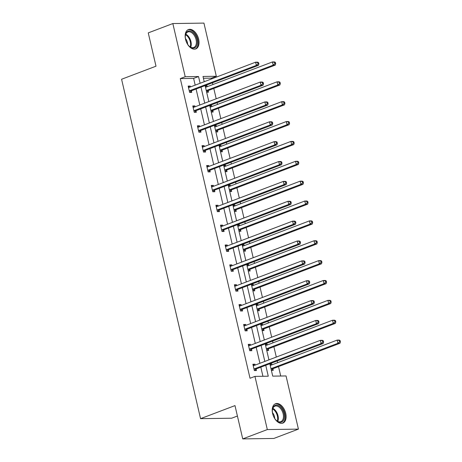 <?xml version="1.0" encoding="UTF-8"?>
<svg xmlns="http://www.w3.org/2000/svg" width="462" height="462" viewBox="0 0 462 462"><rect width="100%" height="100%" fill="white"/><g stroke="black" fill="none" stroke-linecap="round" stroke-linejoin="round"><path stroke-width="0.69" d="M272.609 413.513A10.355 6.312 -110.8 0 1 275.491 403.742A10.355 6.312 -110.8 0 1 285.724 413.328A10.355 6.312 -110.8 0 1 282.842 423.1A10.355 6.312 -110.8 0 1 272.609 413.513M185.533 39.339A10.355 6.312 -110.8 0 1 188.415 29.568A10.355 6.312 -110.8 0 1 198.648 39.149A10.355 6.312 -110.8 0 1 195.767 48.92A10.355 6.312 -110.8 0 1 185.533 39.339M237.41 416.031L231.664 418.214L200.56 418.664L121.581 79.256L156 66.187L148.25 32.883L172.84 23.55L203.938 23.1L216.314 76.27L202.991 76.467L204.21 81.71M211.573 78.915L211.394 78.142L216.314 76.27M280.711 376.022L278.522 366.597M277.616 362.705L277.206 360.955M276.305 357.062L273.897 346.725M272.99 342.839L272.586 341.089M271.679 337.196L269.277 326.859M268.37 322.973L267.96 321.217M267.053 317.33L264.651 306.993M263.744 303.101L263.34 301.351M262.433 297.464L260.025 287.127M259.124 283.235L258.714 281.485M257.808 277.593L255.405 267.255M254.498 263.369L254.088 261.613M253.188 257.727L250.779 247.389M249.873 243.503L249.468 241.747M248.562 237.861L246.159 227.523M245.253 223.631L244.843 221.881M243.942 217.989L241.534 207.652M240.627 203.765L240.223 202.01M239.316 198.123L236.908 187.786M236.007 183.899L235.597 182.143M234.69 178.257L232.288 167.92M231.381 164.027L230.977 162.278M230.07 158.385L227.662 148.048M226.761 144.161L226.351 142.411M225.444 138.519L223.042 128.182M222.135 124.295L221.725 122.54M220.824 118.653L218.416 108.316M217.51 104.424L217.105 102.674M216.199 98.787L213.796 88.45M212.89 84.558L212.48 82.808M269.843 363.75L272.724 376.137L286.047 375.941L298.423 429.117L267.319 429.568L254.949 376.391L268.272 376.201L265.737 365.309M267.319 429.568L242.735 438.9L273.833 438.45L298.423 429.117M248.417 345.062L250.358 344.329L248.256 344.357L249.734 350.727L251.836 350.698L251.507 349.272M250.358 344.329L250.566 345.212M239.172 305.33L241.112 304.591L239.01 304.625L240.488 310.99L242.59 310.961L242.261 309.534M241.112 304.591L241.314 305.48M229.926 265.592L231.86 264.859L229.764 264.888L231.243 271.258L233.345 271.223L233.015 269.802M231.86 264.859L232.068 265.742M220.68 225.86L222.615 225.121L220.513 225.15L221.997 231.52L224.099 231.491L223.764 230.064M222.615 225.121L222.823 226.01M211.434 186.122L213.369 185.389L211.267 185.418L212.751 191.782L214.853 191.753L214.518 190.327M213.369 185.389L213.577 186.273M202.183 146.385L204.123 145.651L202.021 145.68L203.505 152.05L205.607 152.021L205.272 150.595M204.123 145.651L204.331 146.535M192.937 106.653L194.877 105.913L192.775 105.948L194.254 112.312L196.356 112.283L196.027 110.857M194.877 105.913L195.085 106.803M262.936 376.276L260.816 367.174M259.915 363.288L256.196 347.308M255.29 343.422L251.571 327.442M250.664 323.55L246.951 307.577M246.044 303.684L242.325 287.705M241.418 283.818L237.699 267.839M236.798 263.952L233.079 247.973M232.172 244.08L228.453 228.101M227.552 224.214L223.833 208.235M222.927 204.348L219.207 188.369M218.301 184.477L214.582 168.497M213.681 164.611L209.962 148.631M209.055 144.745L205.336 128.765M204.435 124.873L200.716 108.899M199.809 105.007L196.09 89.027M195.183 85.141L193.618 78.396L180.296 78.586L250.029 378.262L254.949 376.391M188.317 86.781L190.252 86.047L188.15 86.076L189.634 92.446L191.736 92.417L191.401 90.991M190.252 86.047L190.46 86.937M197.563 126.519L199.497 125.785L197.395 125.814L198.879 132.184L200.982 132.149L200.652 130.729M199.497 125.785L199.705 126.669M206.809 166.256L208.749 165.517L206.647 165.546L208.125 171.916L210.227 171.887L209.898 170.461M208.749 165.517L208.951 166.407M216.054 205.988L217.995 205.255L215.893 205.284L217.371 211.654L219.473 211.619L219.144 210.198M217.995 205.255L218.197 206.139M225.3 245.726L227.24 244.987L225.138 245.022L226.623 251.386L228.719 251.357L228.39 249.93M227.24 244.987L227.448 245.876M234.552 285.458L236.486 284.725L234.384 284.754L235.868 291.124L237.97 291.095L237.635 289.668M236.486 284.725L236.694 285.614M243.797 325.196L245.732 324.463L243.63 324.491L245.114 330.861L247.216 330.827L246.881 329.406M245.732 324.463L245.94 325.346M253.043 364.934L254.978 364.195L252.876 364.229L254.36 370.593L256.462 370.564L256.133 369.138M254.978 364.195L255.186 365.084M242.735 438.9L234.985 405.596L200.56 418.664M180.296 78.586L185.21 76.721L172.84 23.55M205.116 85.603L208.836 101.582M209.736 105.469L213.456 121.448M214.362 125.341L218.081 141.314M218.988 145.207L222.701 161.186M223.608 165.073L227.327 181.052M228.234 184.939L231.953 200.918M232.854 204.81L236.573 220.79M237.48 224.676L241.199 240.656M242.1 244.542L245.819 260.522M246.725 264.414L250.444 280.388M251.351 284.28L255.07 300.26M255.971 304.146L259.69 320.126M260.597 324.018L264.316 339.992M265.217 343.884L268.936 359.863M200.104 83.27L198.533 76.53L185.21 76.721M264.83 361.423L261.111 345.443M260.21 341.551L256.491 325.577M255.584 321.685L251.865 305.705M250.958 301.819L247.239 285.839M246.338 281.953L242.619 265.973M241.713 262.081L237.994 246.102M237.093 242.215L233.374 226.236M232.467 222.349L228.748 206.37M227.841 202.477L224.128 186.498M223.221 182.611L219.502 166.632M218.595 162.745L214.876 146.766M213.975 142.874L210.256 126.9M209.35 123.008L205.63 107.028M204.73 103.141L201.01 87.162M211.394 78.142L203.407 78.257M269.895 363.981L271.789 363.952L271.997 364.841M272.944 368.895L273.273 370.322L271.379 370.351M265.275 344.115L267.169 344.086L267.377 344.97M268.318 349.029L268.647 350.456L266.753 350.479M260.649 324.243L262.543 324.22L262.751 325.104M263.692 329.163L264.027 330.584L262.133 330.613M256.023 304.377L257.923 304.348L258.125 305.238M259.072 309.292L259.401 310.718L257.507 310.747M251.403 284.511L253.297 284.482L253.505 285.372M254.447 289.426L254.781 290.852L252.887 290.875M246.777 264.639L248.672 264.616L248.879 265.5M249.827 269.56L250.156 270.98L248.261 271.009M242.157 244.773L244.052 244.745L244.259 245.634M245.201 249.688L245.53 251.114L243.636 251.143M237.532 224.907L239.426 224.879L239.634 225.768M240.575 229.822L240.91 231.248L239.016 231.271M232.912 205.036L234.806 205.013L235.008 205.896M235.955 209.956L236.284 211.377L234.39 211.405M228.286 185.17L230.18 185.141L230.388 186.03M231.329 190.084L231.664 191.511L229.77 191.539M223.66 165.304L225.56 165.275L225.762 166.164M226.709 170.218L227.038 171.645L225.144 171.673M219.04 145.438L220.934 145.409L221.142 146.292M222.083 150.352L222.418 151.779L220.518 151.802M214.414 125.566L216.308 125.543L216.516 126.426M217.463 130.48L217.793 131.907L215.898 131.936M209.794 105.7L211.688 105.671L211.896 106.56M212.838 110.614L213.167 112.041L211.273 112.07M205.168 85.834L207.063 85.805L207.271 86.689M208.212 90.748L208.547 92.175L206.653 92.198M193.618 78.396L198.533 76.53M205.319 86.469L207.063 85.805M209.939 106.335L211.688 105.671M214.564 126.201L216.308 125.543M219.184 146.073L220.934 145.409M223.81 165.939L225.56 165.275M228.436 185.805L230.18 185.141M233.056 205.677L234.806 205.013M237.682 225.543L239.426 224.879M242.302 245.409L244.052 244.745M246.927 265.28L248.672 264.616M251.553 285.146L253.297 284.482M256.173 305.012L257.923 304.348M260.799 324.878L262.543 324.22M265.419 344.75L267.169 344.086M270.045 364.616L271.789 363.952M189.772 90.662L191.874 90.627L258.454 65.35L256.352 65.379L189.772 90.662A1.328 1.028 -90.8 0 0 189.426 90.893L189.299 91.02M258.039 63.929L256.352 65.379L255.613 62.197L257.715 62.168L258.587 62.647L257.744 62.659L258.039 63.929L258.882 63.918L258.587 62.647M188.484 87.503L188.646 87.526A1.328 1.028 -90.8 0 0 188.756 87.532A1.328 1.028 -90.8 0 0 189.033 87.474L255.613 62.197L257.744 62.659M191.874 90.627A1.328 1.028 -90.8 0 0 191.528 90.858L189.986 92.44M188.409 87.197L189.426 87.324M258.454 65.35L258.882 63.918M206.237 87.081L205.434 86.983M206.797 92.198L208.339 90.616A1.328 1.028 89.2 0 1 208.685 90.385L275.265 65.107L273.163 65.136L272.424 61.954L205.844 87.231A1.328 1.028 89.2 0 1 205.567 87.289A1.328 1.028 89.2 0 1 205.509 87.283L205.677 87.278M206.283 90.61A1.328 1.028 89.2 0 1 206.583 90.419L273.163 65.136L274.85 63.687L275.693 63.675L275.398 62.399L274.555 62.416L274.85 63.687M274.555 62.416L272.424 61.954L274.526 61.925L275.398 62.399M275.693 63.675L275.265 65.107M194.398 110.528L196.5 110.499L263.08 85.216L260.978 85.251L194.398 110.528A1.328 1.028 -90.8 0 0 194.052 110.759L193.925 110.892M262.664 83.795L260.978 85.251L260.239 82.063L262.341 82.034L263.207 82.513L262.37 82.525L262.664 83.795L263.507 83.784L263.207 82.513M193.104 107.369L193.266 107.392A1.328 1.028 -90.8 0 0 193.382 107.398A1.328 1.028 -90.8 0 0 193.659 107.346L260.239 82.063L262.37 82.525M196.5 110.499A1.328 1.028 -90.8 0 0 196.154 110.73L194.612 112.306M193.035 107.069L194.052 107.196M263.08 85.216L263.507 83.784M199.018 130.394L201.12 130.365L267.7 105.088L265.604 105.117L199.018 130.394A1.328 1.028 -90.8 0 0 198.677 130.625L198.55 130.758M267.29 103.667L265.604 105.117L264.859 101.929L266.961 101.9L267.833 102.379L266.99 102.391L267.29 103.667L268.127 103.655L267.833 102.379M197.73 127.241L197.892 127.258A1.328 1.028 -90.8 0 0 198.002 127.264A1.328 1.028 -90.8 0 0 198.279 127.212L264.859 101.929L266.99 102.391M201.12 130.365A1.328 1.028 -90.8 0 0 200.774 130.596L199.238 132.178M197.661 126.935L198.672 127.062M267.7 105.088L268.127 103.655M210.863 106.953L210.06 106.849M211.423 112.064L212.965 110.487A1.328 1.028 89.2 0 1 213.311 110.256L279.891 84.973L277.789 85.002L277.05 81.82L210.47 107.103A1.328 1.028 89.2 0 1 210.193 107.155A1.328 1.028 89.2 0 1 210.129 107.155L210.302 107.144M210.903 110.476A1.328 1.028 89.2 0 1 211.209 110.285L277.789 85.002L279.475 83.553L280.318 83.541L280.018 82.271L279.181 82.282L279.475 83.553M279.181 82.282L277.05 81.82L279.152 81.791L280.018 82.271M280.318 83.541L279.891 84.973M215.483 126.819L214.686 126.715M216.049 131.936L217.59 130.353A1.328 1.028 89.2 0 1 217.931 130.122L284.511 104.839L282.415 104.874L281.67 101.686L215.09 126.969A1.328 1.028 89.2 0 1 214.813 127.021A1.328 1.028 89.2 0 1 214.755 127.021L214.922 127.01M215.529 130.342A1.328 1.028 89.2 0 1 215.835 130.151L282.415 104.874L284.101 103.424L284.938 103.413L284.644 102.137L283.801 102.148L284.101 103.424M283.801 102.148L281.67 101.686L283.772 101.657L284.644 102.137M284.938 103.413L284.511 104.839M186.735 32.138A8.957 5.463 -110.8 0 1 195.218 35.176A8.957 5.463 -110.8 0 1 195.876 46.945A8.957 5.463 -110.8 0 1 189.408 46.385A8.957 5.463 -110.8 0 1 185.343 35.684A8.957 5.463 -110.8 0 1 186.735 32.138M189.229 46.217A8.293 5.059 69.2 0 0 193.757 47.488A8.293 5.059 69.2 0 0 195.045 46.587A8.293 5.059 69.2 0 0 195.039 36.775A8.293 5.059 69.2 0 0 187.872 31.976A8.293 5.059 69.2 0 0 186.584 32.877A8.293 5.059 69.2 0 0 185.326 35.926M187.601 44.242A5.908 3.604 69.2 0 0 185.418 38.49M195.068 49.116A10.285 6.272 69.2 0 0 196.552 48.042A10.285 6.272 69.2 0 0 196.587 35.967A10.285 6.272 69.2 0 0 187.768 29.886M273.81 406.317A8.957 5.463 -110.8 0 1 282.294 409.349A8.957 5.463 -110.8 0 1 282.946 421.125A8.957 5.463 -110.8 0 1 276.484 420.564A8.957 5.463 -110.8 0 1 272.418 409.858A8.957 5.463 -110.8 0 1 273.81 406.317M276.305 420.397A8.293 5.059 69.2 0 0 280.832 421.662A8.293 5.059 69.2 0 0 282.12 420.761A8.293 5.059 69.2 0 0 282.115 410.949A8.293 5.059 69.2 0 0 274.942 406.15A8.293 5.059 69.2 0 0 273.654 407.051A8.293 5.059 69.2 0 0 272.395 410.1M274.676 418.416A5.908 3.604 69.2 0 0 272.493 412.664M282.138 423.29A10.285 6.272 69.2 0 0 283.628 422.222A10.285 6.272 69.2 0 0 283.662 410.141A10.285 6.272 69.2 0 0 274.838 404.065M203.644 150.266L205.746 150.231L272.326 124.954L270.224 124.983L203.644 150.266A1.328 1.028 -90.8 0 0 203.297 150.497L203.17 150.624M271.91 123.533L270.224 124.983L269.485 121.801L271.587 121.772L272.453 122.245L271.616 122.263L271.91 123.533L272.753 123.521L272.453 122.245M202.35 147.107L202.512 147.124A1.328 1.028 -90.8 0 0 202.627 147.135A1.328 1.028 -90.8 0 0 202.905 147.078L269.485 121.801L271.616 122.263M205.746 150.231A1.328 1.028 -90.8 0 0 205.399 150.462L203.858 152.044M202.281 146.8L203.297 146.928M272.326 124.954L272.753 123.521M220.108 146.685L219.306 146.587M220.669 151.802L222.21 150.219A1.328 1.028 89.2 0 1 222.557 149.988L289.137 124.711L287.035 124.74L286.296 121.558L219.716 146.835A1.328 1.028 89.2 0 1 219.438 146.887A1.328 1.028 89.2 0 1 219.375 146.887L219.548 146.881M220.149 150.214A1.328 1.028 89.2 0 1 220.455 150.017L287.035 124.74L288.721 123.29L289.564 123.279L289.264 122.003L288.427 122.014L288.721 123.29M288.427 122.014L286.296 121.558L288.398 121.523L289.264 122.003M289.564 123.279L289.137 124.711M208.27 170.132L210.372 170.103L276.952 144.82L274.85 144.849L208.27 170.132A1.328 1.028 -90.8 0 0 207.923 170.363L207.796 170.49M276.536 143.399L274.85 144.849L274.105 141.667L276.207 141.638L277.079 142.117L276.236 142.129L276.536 143.399L277.373 143.387L277.079 142.117M206.976 166.973L207.138 166.996A1.328 1.028 -90.8 0 0 207.247 167.001A1.328 1.028 -90.8 0 0 207.525 166.949L274.105 141.667L276.236 142.129M210.372 170.103A1.328 1.028 -90.8 0 0 210.025 170.334L208.483 171.91M206.907 166.667L207.917 166.799M276.952 144.82L277.373 143.387M224.734 166.557L223.931 166.453M225.294 171.668L226.836 170.091A1.328 1.028 89.2 0 1 227.183 169.86L293.763 144.577L291.661 144.606L290.916 141.424L224.336 166.701A1.328 1.028 89.2 0 1 224.058 166.759A1.328 1.028 89.2 0 1 224.001 166.753L224.174 166.747M224.775 170.08A1.328 1.028 89.2 0 1 225.081 169.889L291.661 144.606L293.347 143.156L294.184 143.145L293.89 141.874L293.047 141.886L293.347 143.156M293.047 141.886L290.916 141.424L293.018 141.395L293.89 141.874M294.184 143.145L293.763 144.577M212.89 189.998L214.992 189.969L281.572 164.686L279.47 164.72L212.89 189.998A1.328 1.028 -90.8 0 0 212.543 190.228L212.416 190.361M281.156 163.271L279.47 164.72L278.73 161.533L280.832 161.504L281.704 161.983L280.861 161.995L281.156 163.271L281.999 163.259L281.704 161.983M211.602 186.844L211.763 186.862A1.328 1.028 -90.8 0 0 211.873 186.867A1.328 1.028 -90.8 0 0 212.15 186.815L278.73 161.533L280.861 161.995M214.992 189.969A1.328 1.028 -90.8 0 0 214.645 190.2L213.103 191.782M211.527 186.538L212.543 186.665M281.572 164.686L281.999 163.259M229.354 186.423L228.551 186.319M229.914 191.534L231.456 189.957A1.328 1.028 89.2 0 1 231.803 189.726L298.383 164.443L296.281 164.478L295.541 161.29L228.961 186.573A1.328 1.028 89.2 0 1 228.684 186.625A1.328 1.028 89.2 0 1 228.626 186.625L228.794 186.613M229.395 189.946A1.328 1.028 89.2 0 1 229.701 189.755L296.281 164.478L297.967 163.028L298.81 163.011L298.516 161.74L297.672 161.752L297.967 163.028M297.672 161.752L295.541 161.29L297.644 161.261L298.516 161.74M298.81 163.011L298.383 164.443M217.515 209.863L219.617 209.835L286.197 184.557L284.095 184.586L217.515 209.863A1.328 1.028 -90.8 0 0 217.169 210.1L217.042 210.227M285.782 183.137L284.095 184.586L283.356 181.404L285.452 181.37L286.325 181.849L285.487 181.861L285.782 183.137L286.619 183.125L286.325 181.849M216.222 206.71L216.383 206.728A1.328 1.028 -90.8 0 0 216.499 206.733A1.328 1.028 -90.8 0 0 216.776 206.681L283.356 181.404L285.487 181.861M219.617 209.835A1.328 1.028 -90.8 0 0 219.271 210.066L217.729 211.648M216.152 206.404L217.169 206.531M286.197 184.557L286.619 183.125M233.98 206.289L233.177 206.191M234.54 211.405L236.082 209.823A1.328 1.028 89.2 0 1 236.428 209.592L303.008 184.315L300.906 184.344L300.167 181.162L233.587 206.439A1.328 1.028 89.2 0 1 233.31 206.491A1.328 1.028 89.2 0 1 233.246 206.491L233.42 206.485M234.02 209.817A1.328 1.028 89.2 0 1 234.326 209.621L300.906 184.344L302.593 182.894L303.43 182.883L303.136 181.606L302.298 181.618L302.593 182.894M302.298 181.618L300.167 181.162L302.264 181.127L303.136 181.606M303.43 182.883L303.008 184.315M222.135 229.735L224.237 229.706L290.817 204.423L288.715 204.452L222.135 229.735A1.328 1.028 -90.8 0 0 221.795 229.966L221.668 230.093M290.402 203.003L288.715 204.452L287.976 201.27L290.078 201.241L290.95 201.721L290.107 201.732L290.402 203.003L291.245 202.991L290.95 201.721M220.848 226.576L221.009 226.599A1.328 1.028 -90.8 0 0 221.119 226.605A1.328 1.028 -90.8 0 0 221.396 226.547L287.976 201.27L290.107 201.732M224.237 229.706A1.328 1.028 -90.8 0 0 223.891 229.937L222.355 231.514M220.778 226.27L221.789 226.403M290.817 204.423L291.245 202.991M238.6 226.155L237.803 226.057M239.166 231.271L240.702 229.695A1.328 1.028 89.2 0 1 241.048 229.458L307.628 204.181L305.526 204.21L304.787 201.028L238.207 226.305A1.328 1.028 89.2 0 1 237.93 226.363A1.328 1.028 89.2 0 1 237.872 226.357L238.04 226.351M238.646 229.683A1.328 1.028 89.2 0 1 238.946 229.493L305.526 204.21L307.218 202.76L308.056 202.749L307.761 201.478L306.918 201.49L307.218 202.76M306.918 201.49L304.787 201.028L306.889 200.999L307.761 201.478M308.056 202.749L307.628 204.181M226.761 249.601L228.863 249.572L295.443 224.289L293.341 224.324L226.761 249.601A1.328 1.028 -90.8 0 0 226.415 249.832L226.288 249.965M295.027 222.875L293.341 224.324L292.602 221.136L294.704 221.107L295.57 221.587L294.733 221.598L295.027 222.875L295.871 222.857L295.57 221.587M225.468 246.442L225.629 246.465A1.328 1.028 -90.8 0 0 225.745 246.471A1.328 1.028 -90.8 0 0 226.022 246.419L292.602 221.136L294.733 221.598M228.863 249.572A1.328 1.028 -90.8 0 0 228.517 249.803L226.975 251.38M225.398 246.142L226.415 246.269M295.443 224.289L295.871 222.857M243.226 246.027L242.423 245.923M243.786 251.137L245.328 249.561A1.328 1.028 89.2 0 1 245.674 249.33L312.254 224.047L310.152 224.082L309.413 220.894L242.833 246.177A1.328 1.028 89.2 0 1 242.556 246.229A1.328 1.028 89.2 0 1 242.492 246.229L242.666 246.217M243.266 249.549A1.328 1.028 89.2 0 1 243.572 249.359L310.152 224.082L311.838 222.626L312.682 222.615L312.381 221.344L311.544 221.356L311.838 222.626M311.544 221.356L309.413 220.894L311.515 220.865L312.381 221.344M312.682 222.615L312.254 224.047M231.387 269.467L233.483 269.438L300.063 244.161L297.967 244.19L231.387 269.467A1.328 1.028 -90.8 0 0 231.04 269.698L230.913 269.831M299.653 242.741L297.967 244.19L297.222 241.008L299.324 240.973L300.196 241.453L299.353 241.464L299.653 242.741L300.491 242.729L300.196 241.453M230.093 266.314L230.255 266.331A1.328 1.028 -90.8 0 0 230.365 266.337A1.328 1.028 -90.8 0 0 230.642 266.285L297.222 241.008L299.353 241.464M233.483 269.438A1.328 1.028 -90.8 0 0 233.143 269.669L231.601 271.252M230.024 266.008L231.035 266.135M300.063 244.161L300.491 242.729M236.007 289.339L238.109 289.304L304.689 264.027L302.587 264.056L236.007 289.339A1.328 1.028 -90.8 0 0 235.66 289.57L235.533 289.697M304.273 262.607L302.587 264.056L301.848 260.874L303.95 260.845L304.816 261.325L303.979 261.336L304.273 262.607L305.116 262.595L304.816 261.325M234.719 286.18L234.881 286.203A1.328 1.028 -90.8 0 0 234.991 286.209A1.328 1.028 -90.8 0 0 235.268 286.151L301.848 260.874L303.979 261.336M238.109 289.304A1.328 1.028 -90.8 0 0 237.763 289.535L236.221 291.118M234.644 285.874L235.66 286.001M304.689 264.027L305.116 262.595M240.633 309.205L242.735 309.176L309.315 283.893L307.213 283.928L240.633 309.205A1.328 1.028 -90.8 0 0 240.286 309.436L240.159 309.569M308.899 282.473L307.213 283.928L306.468 280.74L308.57 280.711L309.442 281.191L308.599 281.202L308.899 282.473L309.736 282.461L309.442 281.191M239.339 306.046L239.501 306.069A1.328 1.028 -90.8 0 0 239.611 306.075A1.328 1.028 -90.8 0 0 239.888 306.023L306.468 280.74L308.599 281.202M242.735 309.176A1.328 1.028 -90.8 0 0 242.388 309.407L240.846 310.984M239.27 305.746L240.286 305.873M309.315 283.893L309.736 282.461M247.846 265.893L247.049 265.794M248.412 271.009L249.954 269.427A1.328 1.028 89.2 0 1 250.294 269.196L316.88 243.919L314.778 243.948L314.033 240.76L247.453 266.043A1.328 1.028 89.2 0 1 247.176 266.095A1.328 1.028 89.2 0 1 247.118 266.095L247.291 266.089M247.892 269.415A1.328 1.028 89.2 0 1 248.198 269.225L314.778 243.948L316.464 242.498L317.302 242.486L317.007 241.21L316.164 241.222L316.464 242.498M316.164 241.222L314.033 240.76L316.135 240.731L317.007 241.21M317.302 242.486L316.88 243.919M252.471 285.759L251.669 285.66M253.032 290.875L254.574 289.293A1.328 1.028 89.2 0 1 254.92 289.062L321.5 263.785L319.398 263.814L318.659 260.632L252.079 285.909A1.328 1.028 89.2 0 1 251.802 285.966A1.328 1.028 89.2 0 1 251.738 285.961L251.911 285.955M252.512 289.287A1.328 1.028 89.2 0 1 252.818 289.096L319.398 263.814L321.084 262.364L321.927 262.352L321.633 261.076L320.79 261.094L321.084 262.364M320.79 261.094L318.659 260.632L320.761 260.603L321.633 261.076M321.927 262.352L321.5 263.785M257.097 305.63L256.295 305.526M257.657 310.741L259.199 309.165A1.328 1.028 89.2 0 1 259.546 308.934L326.126 283.651L324.024 283.68L323.279 280.498L256.699 305.78A1.328 1.028 89.2 0 1 256.422 305.832A1.328 1.028 89.2 0 1 256.364 305.832M257.138 309.153A1.328 1.028 89.2 0 1 257.444 308.963L324.024 283.68L325.71 282.23L326.547 282.218L326.253 280.948L325.415 280.96L325.71 282.23M325.415 280.96L323.279 280.498L325.381 280.469L326.253 280.948M326.547 282.218L326.126 283.651M245.253 329.071L247.355 329.042L313.935 303.765L311.833 303.794L245.253 329.071A1.328 1.028 -90.8 0 0 244.906 329.302L244.779 329.435M313.519 302.344L311.833 303.794L311.093 300.606L313.196 300.577L314.068 301.057L313.224 301.068L313.519 302.344L314.362 302.333L314.068 301.057M243.965 325.918L244.127 325.935A1.328 1.028 -90.8 0 0 244.236 325.941A1.328 1.028 -90.8 0 0 244.513 325.889L311.093 300.606L313.224 301.068M247.355 329.042A1.328 1.028 -90.8 0 0 247.008 329.273L245.466 330.856M243.89 325.612L244.906 325.739M313.935 303.765L314.362 302.333M261.717 325.496L260.915 325.392M262.277 330.613L263.819 329.031A1.328 1.028 89.2 0 1 264.166 328.8L330.746 303.517L328.644 303.551L327.904 300.364L261.325 325.646A1.328 1.028 89.2 0 1 261.047 325.698A1.328 1.028 89.2 0 1 260.99 325.698M261.763 329.019A1.328 1.028 89.2 0 1 262.064 328.829L328.644 303.551L330.33 302.102L331.173 302.09L330.879 300.814L330.035 300.826L330.33 302.102M330.035 300.826L327.904 300.364L330.007 300.335L330.879 300.814M331.173 302.09L330.746 303.517M249.878 348.943L251.981 348.908L318.561 323.631L316.458 323.66L249.878 348.943A1.328 1.028 -90.8 0 0 249.532 349.174L249.405 349.301M318.145 322.21L316.458 323.66L315.719 320.478L317.821 320.449L318.688 320.923L317.85 320.94L318.145 322.21L318.988 322.199L318.688 320.923M248.585 345.784L248.747 345.801A1.328 1.028 -90.8 0 0 248.862 345.813A1.328 1.028 -90.8 0 0 249.139 345.755L315.719 320.478L317.85 320.94M251.981 348.908A1.328 1.028 -90.8 0 0 251.634 349.139L250.092 350.722M248.516 345.478L249.532 345.605M318.561 323.631L318.988 322.199M266.343 345.362L265.54 345.264M266.903 350.479L268.445 348.897A1.328 1.028 89.2 0 1 268.792 348.666L335.372 323.388L333.269 323.417L332.53 320.235L265.95 345.512A1.328 1.028 89.2 0 1 265.673 345.564A1.328 1.028 89.2 0 1 265.61 345.564M266.383 348.891A1.328 1.028 89.2 0 1 266.69 348.695L333.269 323.417L334.956 321.968L335.799 321.956L335.499 320.68L334.661 320.692L334.956 321.968M334.661 320.692L332.53 320.235L334.632 320.201L335.499 320.68M335.799 321.956L335.372 323.388M254.498 368.809L256.601 368.78L323.181 343.497L321.084 343.526L254.498 368.809A1.328 1.028 -90.8 0 0 254.158 369.04L254.031 369.167M322.771 342.076L321.084 343.526L320.339 340.344L322.441 340.315L323.313 340.794L322.47 340.806L322.771 342.076L323.608 342.065L323.313 340.794M253.211 365.65L253.372 365.673A1.328 1.028 -90.8 0 0 253.482 365.679A1.328 1.028 -90.8 0 0 253.759 365.627L320.339 340.344L322.47 340.806M256.601 368.78A1.328 1.028 -90.8 0 0 256.254 369.011L254.718 370.588M253.141 365.35L254.152 365.477M323.181 343.497L323.608 342.065M270.963 365.234L270.166 365.13M271.529 370.345L273.071 368.768A1.328 1.028 89.2 0 1 273.412 368.537L339.992 343.254L337.895 343.283L337.15 340.101L270.57 365.378A1.328 1.028 89.2 0 1 270.293 365.436A1.328 1.028 89.2 0 1 270.235 365.43L270.403 365.425M271.009 368.757A1.328 1.028 89.2 0 1 271.315 368.566L337.895 343.283L339.582 341.834L340.419 341.822L340.124 340.552L339.281 340.563L339.582 341.834M339.281 340.563L337.15 340.101L339.252 340.072L340.124 340.552M340.419 341.822L339.992 343.254M189.426 90.893L191.528 90.858M208.339 90.616L206.289 90.65M208.685 90.385L206.583 90.419M194.052 110.759L196.154 110.73M198.677 130.625L200.774 130.596M212.965 110.487L210.915 110.516M213.311 110.256L211.209 110.285M217.59 130.353L215.535 130.382M217.931 130.122L215.835 130.151M185.776 34.182A8.293 5.059 -110.8 0 1 190.725 47.222M190.188 46.928A8.021 4.891 69.2 0 0 185.574 34.76M272.851 408.362A8.293 5.059 -110.8 0 1 277.801 421.396M277.264 421.101A8.021 4.891 69.2 0 0 272.644 408.939M203.297 150.497L205.399 150.462M222.21 150.219L220.16 150.248M222.557 149.988L220.455 150.017M207.923 170.363L210.025 170.334M226.836 170.091L224.78 170.12M227.183 169.86L225.081 169.889M212.543 190.228L214.645 190.2M231.456 189.957L229.406 189.986M231.803 189.726L229.701 189.755M217.169 210.1L219.271 210.066M236.082 209.823L234.032 209.852M236.428 209.592L234.326 209.621M221.795 229.966L223.891 229.937M240.702 229.695L238.652 229.724M241.048 229.458L238.946 229.493M226.415 249.832L228.517 249.803M245.328 249.561L243.278 249.59M245.674 249.33L243.572 249.359M231.04 269.698L233.143 269.669M235.66 289.57L237.763 289.535M240.286 309.436L242.388 309.407M249.954 269.427L247.898 269.456M250.294 269.196L248.198 269.225M254.574 289.293L252.523 289.327M254.92 289.062L252.818 289.096M259.199 309.165L257.149 309.193M259.546 308.934L257.444 308.963M244.906 329.302L247.008 329.273M263.819 329.031L261.769 329.059M264.166 328.8L262.064 328.829M249.532 349.174L251.634 349.139M268.445 348.897L266.395 348.926M268.792 348.666L266.69 348.695M254.158 369.04L256.254 369.011M273.071 368.768L271.015 368.797M273.412 368.537L271.315 368.566"/></g></svg>
